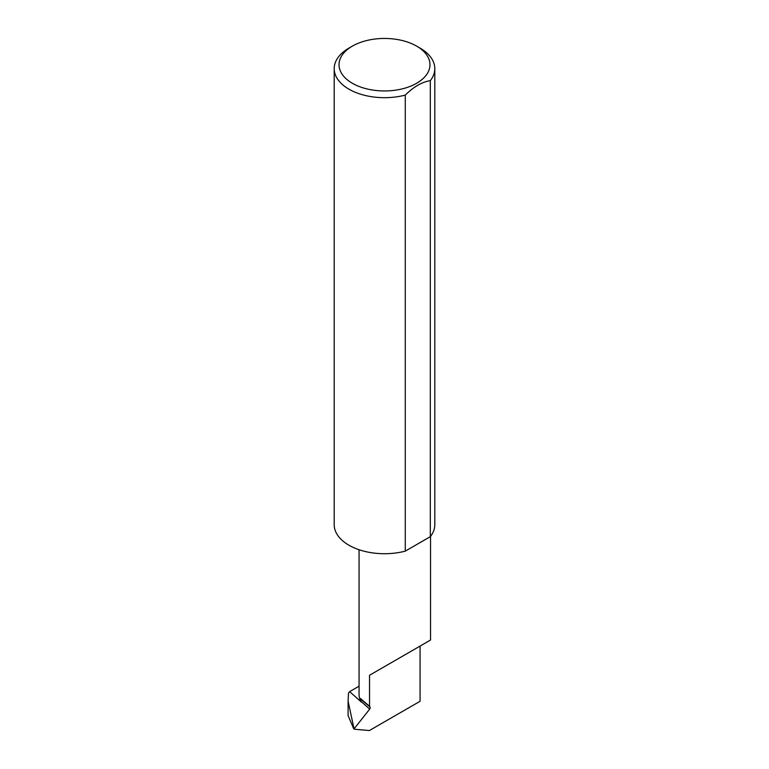 <?xml version="1.0" encoding="UTF-8"?>
<svg xmlns="http://www.w3.org/2000/svg" width="769" height="769" viewBox="0 0 769 769"><rect width="100%" height="100%" fill="white"/><g stroke="black" fill="none" stroke-linecap="round" stroke-linejoin="round"><path stroke-width="1.15" d="M370.11 707.086L360.248 698.752L361.094 701.472L369.697 709.114L370.264 707.653L369.533 706.317L369.533 675.259L420.066 646.085C438.426 635.482 428.477 641.231 420.066 646.085L369.533 675.259M354.278 729.204L369.37 730.55L420.066 701.28L420.066 646.085L430.534 640.039L430.534 536.387M359.065 686.188L349.635 691.629L361.44 702.126A35.73 20.628 180 0 1 359.065 694.734L359.065 549.739M361.44 702.126L361.094 701.472M360.44 698.492L369.533 706.317M420.066 48.111L416.654 46.14A45.467 26.252 180 0 1 416.654 83.263A45.467 26.252 180 0 1 352.346 83.263A45.467 26.252 180 0 1 352.346 46.14A45.467 26.252 180 0 1 416.654 46.14L420.066 48.111A50.302 29.039 0 0 1 434.802 68.643L434.802 524.679A50.302 29.039 0 0 1 430.313 536.675L405.273 551.133A50.302 29.039 0 0 1 348.934 545.211A50.302 29.039 0 0 1 334.198 524.679L334.198 68.643A50.302 29.039 0 0 0 348.934 89.175A50.302 29.039 0 0 0 405.273 95.096L405.273 551.133M352.346 46.14L348.934 48.111A50.302 29.039 0 0 0 334.198 68.643M353.634 728.637L348.097 715.593L348.097 701.165L354.048 728.877L369.697 709.114M349.635 691.629L348.511 693.032L348.097 701.165M405.273 95.096C413.607 86.81 421.96 81.995 430.313 80.639A50.302 29.039 0 0 0 434.802 68.643M430.313 80.639L430.313 536.675M354.278 728.301L353.634 727.724"/></g></svg>
